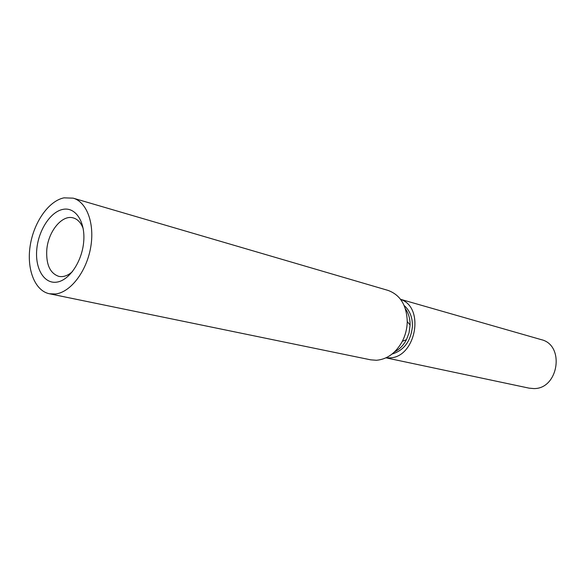 <?xml version="1.0" encoding="UTF-8"?>
<svg xmlns="http://www.w3.org/2000/svg" width="586" height="586" viewBox="0 0 586 586"><rect width="100%" height="100%" fill="white"/><g stroke="black" fill="none" stroke-linecap="round" stroke-linejoin="round"><path stroke-width="0.88" d="M36.772 249.35C38.434 230.342 50.44 211.744 62.936 209.378C75.455 206.719 85.468 221.691 83.703 241.644C82.121 261.576 69.111 280.716 56.542 282.166C43.943 283.91 34.94 268.388 36.772 249.35M83.197 228.621C81.058 222.805 77.77 219.245 73.338 217.933C62.109 214.315 48.067 231.587 46.77 250.039C46.038 264.557 50.052 273.332 58.798 276.365C63.325 277.281 67.903 275.676 72.51 271.545M385.984 357.841L529.107 388.152L533.721 388.569C558.575 389.265 565.234 344.986 541.186 339.624L400.546 299.314M386.123 357.775L389.324 357.87C415.613 358.2 425.392 307.35 400.641 299.439M394.642 351.805C399.579 349.293 403.52 345.249 406.464 339.653L409.043 332.885L410.112 324.981C410.134 318.659 408.552 313.232 405.365 308.705M49.385 293.754L370.711 359.841L376.454 360.273C387.258 359.306 395.887 352.984 402.34 341.308C405.322 335.419 406.948 329.178 407.226 322.564L407.248 321.589C406.677 305.255 400.26 294.861 387.998 290.392L73.177 198.156C86.97 201.994 95.013 224.072 90.574 247.981C86.274 271.897 70.401 292.348 55.509 293.982L49.385 293.754C34.794 290.781 26.502 269.135 30.179 245.783C33.724 222.424 48.579 200.969 63.955 197.848L73.177 198.156M392.122 354.017C404.091 350.384 410.859 341.147 412.441 326.307C412.551 317.385 409.797 310.477 404.179 305.57M406.464 339.653L402.34 341.308M410.112 324.981L407.248 321.589"/></g></svg>
